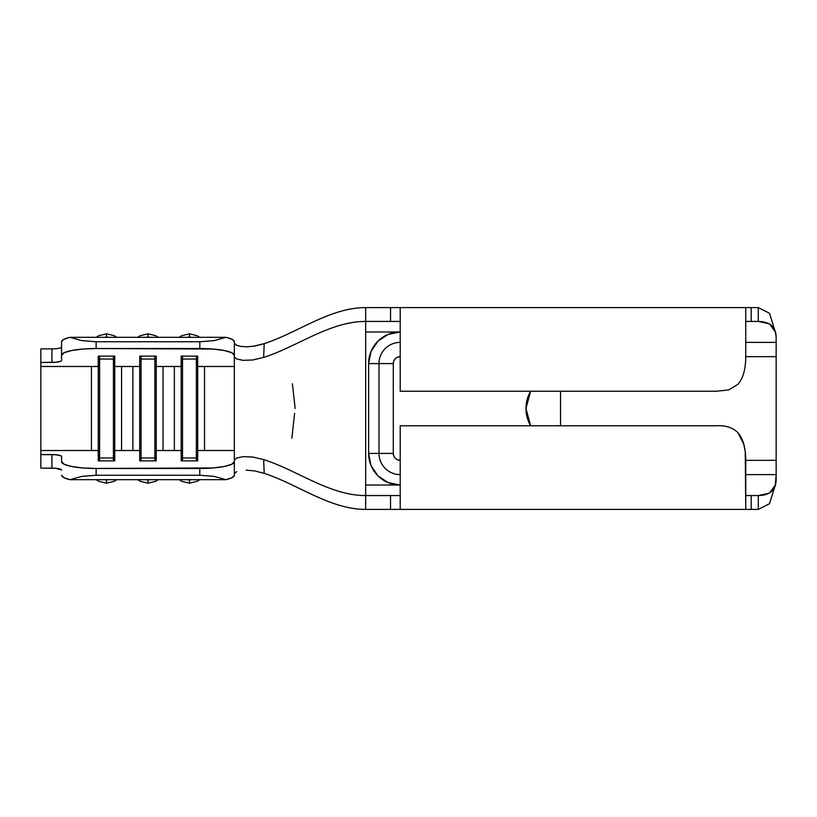 <?xml version="1.0" encoding="UTF-8"?>
<svg xmlns="http://www.w3.org/2000/svg" width="817" height="817" viewBox="0 0 817 817"><rect width="100%" height="100%" fill="white"/><g stroke="black" fill="none" stroke-linecap="round" stroke-linejoin="round"><path stroke-width="1.23" d="M147.969 483.123L147.969 479.865A12.439 12.194 0 0 1 145.783 479.681M145.783 337.319A12.439 12.194 180 0 1 147.969 337.135L147.969 333.796L147.969 337.135L150.175 337.319M189.432 483.123L189.432 479.865A12.439 12.194 0 0 1 187.246 479.681M187.246 337.319A12.439 12.194 180 0 1 189.432 337.135L189.432 333.796L189.432 337.135L191.638 337.319A12.439 12.194 180 0 0 189.432 337.135L187.216 337.319M106.506 483.123L106.506 479.865A12.439 12.194 0 0 1 104.321 479.681M104.321 337.319A12.439 12.194 180 0 1 106.506 337.135L106.506 333.796L106.506 337.135L108.712 337.319M40.85 371.755L40.85 348.869L51.91 348.869L51.91 362.421L51.91 348.869L40.85 348.869L40.85 362.421L51.91 362.421A9.671 1.889 0 0 0 61.581 360.532L61.581 341.741L61.581 355.293L64.216 352.709L71.702 350.513L82.915 349.043L96.14 348.532L213.023 349.043L224.226 350.513L231.722 352.709L234.346 355.293L234.346 366.486L197.683 366.486L234.346 366.486L234.346 475.259L234.346 460.155L234.346 461.707L231.722 464.291L224.226 466.487L213.023 467.957L96.14 468.468L82.915 467.957L71.702 466.487L64.216 464.291L61.581 461.707L61.581 456.468L60.846 455.743L55.607 454.722L40.85 454.579L40.85 450.514L98.254 450.514L98.254 460.89L114.758 460.89L114.758 450.514L139.717 450.514L139.717 460.89L156.221 460.89L156.221 450.514L181.18 450.514L181.18 460.89L197.683 460.89L197.683 450.514L234.346 450.514L197.683 450.514L197.683 356.11L181.18 356.11L181.18 450.514L156.221 450.514L156.221 366.486L181.18 366.486L156.221 366.486L156.221 356.11L139.717 356.11L139.717 450.514L114.758 450.514L114.758 366.486L139.717 366.486L114.758 366.486L114.758 356.11L98.254 356.11L98.254 450.514L40.85 450.514L40.85 366.486L98.254 366.486L40.85 366.486L40.85 362.421L55.607 362.278L60.846 361.257L61.581 360.532L61.581 355.293A34.549 6.761 0 0 1 96.14 348.532L96.14 341.751L199.797 341.751L199.797 348.532L96.14 348.532L96.14 341.751L81.751 340.597L69.986 337.319L225.952 337.319L214.177 340.597L199.797 341.751L96.14 341.751L81.751 340.597L69.986 337.319L63.746 339.382L61.581 341.741A34.549 6.761 180 0 1 69.986 337.319L225.952 337.319L214.177 340.597L199.797 341.751L199.797 348.532A34.549 6.761 0 0 1 234.346 355.293L234.346 341.741L232.181 339.382L225.952 337.319A34.549 6.761 180 0 1 234.346 341.741L234.346 343.222L236.726 345.387M234.346 475.259A34.549 6.761 0 0 1 225.952 479.681L214.177 476.403L199.797 475.249L199.797 468.468L199.797 475.249L214.177 476.403L225.952 479.681L232.181 477.618L234.346 475.259L234.346 461.707A34.549 6.761 180 0 1 199.797 468.468L96.14 468.468L96.14 475.249L199.797 475.249L96.14 475.249L81.751 476.403L69.986 479.681L225.952 479.681L69.986 479.681A34.549 6.761 0 0 1 61.581 475.259L63.746 477.618L69.986 479.681L81.751 476.403L96.14 475.249L96.14 468.468A34.549 6.761 180 0 1 61.581 461.707L61.581 456.468A9.671 1.889 180 0 0 51.91 454.579L40.85 454.579L40.85 468.131L55.607 468.274L61.581 470.02A9.671 1.889 0 0 0 51.91 468.131L51.91 454.579L51.91 468.131L40.85 468.131L40.85 445.245M776.15 460.328L776.15 356.672L745.747 356.672L776.15 356.672L776.15 474.626L776.15 460.328L745.747 460.328L776.15 460.328M368.61 363.585A31.597 31.597 0 0 1 400.207 331.978L400.207 342.374A21.201 21.201 0 0 0 379.006 363.585L368.61 363.585L368.61 453.415L371.01 465.516L368.61 453.415L368.61 363.585L371.01 351.484L368.61 363.585L393.294 363.585A6.914 6.914 0 0 1 400.207 356.672L397.562 357.192L395.316 358.694L393.825 360.94L393.294 363.585L393.294 453.415L393.825 456.06L395.316 458.306L397.562 459.808L400.207 460.328A6.914 6.914 0 0 1 393.294 453.415L379.006 453.415A21.201 21.201 0 0 0 400.207 474.626L400.207 485.022L388.116 482.612L377.863 475.76L388.116 482.612L400.207 485.022L365.659 485.022L365.659 321.428L365.659 331.978L400.207 331.978L388.116 334.388L377.863 341.24L371.01 351.484L377.863 341.24M528.609 421.725L525.985 408.5L528.609 395.275L530.601 391.22A34.549 34.549 0 0 0 530.611 425.78L528.609 421.725L525.985 408.5L528.609 395.275M560.533 391.22L560.533 425.78L560.533 391.22M253.219 346.306L264.228 343.63C298.174 332.529 329.986 307.601 365.659 307.601C329.986 307.601 298.174 332.529 264.228 343.63L263.615 357.417L252.77 359.97L243.2 360.358L236.664 358.98L234.346 356.845L234.346 341.741M394.233 509.399L365.659 509.399C329.986 509.399 298.174 484.471 264.228 473.37C298.174 484.471 329.986 509.399 365.659 509.399L365.659 321.428C329.813 321.428 297.797 346.479 263.615 357.417C297.797 346.479 329.813 321.428 365.659 321.428L365.659 307.601L394.233 307.601M236.736 471.613L234.346 473.778M51.91 348.869A9.671 1.889 180 0 0 61.581 346.98L60.836 347.705M154.873 457.969L141.055 457.969L141.055 460.89L139.717 450.514L139.717 460.89L156.221 460.89L156.221 450.514L154.873 460.89L154.873 457.969L141.055 457.969L141.055 359.031L154.873 359.031L154.873 457.969L154.873 359.031L156.221 366.486L156.221 450.514L154.873 457.969M139.717 366.486L141.055 359.031L141.055 457.969L139.717 450.514L139.717 356.11L156.221 356.11L156.221 366.486L154.873 359.031L141.055 359.031L139.717 366.486M141.055 356.11L141.055 359.031L141.055 356.11M154.873 356.11L154.873 359.031L154.873 356.11M163.043 366.486L163.043 450.514M132.885 450.514L132.885 366.486M145.753 479.681L150.175 479.681M145.753 337.319L147.969 337.135A12.439 12.194 180 0 1 150.144 337.319M113.41 457.969L99.592 457.969L99.592 460.89L98.254 450.514L98.254 460.89L114.758 460.89L114.758 450.514L113.41 460.89L113.41 457.969L99.592 457.969L99.592 359.031L113.41 359.031L113.41 457.969L113.41 359.031L114.758 366.486L114.758 450.514L113.41 457.969M98.254 366.486L99.592 359.031L99.592 457.969L98.254 450.514L98.254 356.11L114.758 356.11L114.758 366.486L113.41 359.031L99.592 359.031L98.254 366.486M99.592 356.11L99.592 359.031L99.592 356.11M113.41 356.11L113.41 359.031L113.41 356.11M196.346 457.969L182.518 457.969L182.518 460.89L181.18 450.514L181.18 460.89L197.683 460.89L197.683 450.514L196.346 460.89L196.346 457.969L182.518 457.969L182.518 359.031L196.346 359.031L196.346 457.969L196.346 359.031L197.683 366.486L197.683 450.514L196.346 457.969M181.18 366.486L182.518 359.031L182.518 457.969L181.18 450.514L181.18 356.11L197.683 356.11L197.683 366.486L196.346 359.031L182.518 359.031L181.18 366.486M182.518 356.11L182.518 359.031L182.518 356.11M196.346 356.11L196.346 359.031L196.346 356.11M121.58 366.486L121.58 450.514M91.422 450.514L91.422 366.486M104.29 479.681L108.712 479.681M104.29 337.319L106.506 337.135A12.439 12.194 180 0 1 108.681 337.319M204.505 366.486L204.505 450.514M174.358 450.514L174.358 366.486M187.216 479.681L191.638 479.681A12.439 12.194 0 0 1 189.432 479.865L189.432 483.204L181.629 481.284L179.148 479.681M106.506 333.877L98.694 335.716L96.212 337.319M108.681 479.681A12.439 12.194 0 0 1 106.506 479.865L106.506 483.204L98.694 481.284L96.212 479.681M189.432 333.877L181.629 335.716L179.148 337.319M147.969 333.877L140.167 335.716L137.675 337.319M150.144 479.681A12.439 12.194 0 0 1 147.969 479.865L147.969 483.204L140.167 481.284L137.675 479.681M235.909 344.999L240.412 346.398L247.275 346.847L255.445 345.928L264.228 343.63L263.615 357.417L252.77 359.97L243.2 360.358L236.664 358.98L234.346 356.845L234.346 366.486M234.346 412.769L234.346 460.155L236.664 458.02L243.2 456.642L252.78 457.03L263.615 459.583C297.797 470.521 329.813 495.572 365.659 495.572C329.813 495.572 297.797 470.521 263.615 459.583L264.228 473.37L254.833 470.96L246.193 470.143M371.01 465.516L377.863 475.76M400.207 425.78L716.591 425.78C725.629 425.238 732.726 427.536 737.894 432.673C743.082 438.709 745.696 447.92 745.747 460.318L745.747 509.399L400.207 509.399L400.207 425.78L400.207 509.399L745.747 509.399L745.247 451.781L743.746 444.091L737.894 432.673C732.706 427.516 725.608 425.218 716.591 425.78L400.207 425.78M745.747 495.572L751.201 495.572L751.201 509.399L745.747 509.399M747.218 495.572L758.299 495.572L758.299 509.399L758.299 495.572L751.201 495.572L751.201 509.399L758.299 509.399L747.218 509.399M365.659 495.572L365.659 485.022L365.659 495.572L390.536 495.572L390.536 509.399L365.659 509.399L365.659 495.572L394.233 495.572M745.747 307.601L745.747 356.682L745.747 307.601L400.207 307.601L400.207 391.22L716.591 391.22L728.621 389.923L716.591 391.22L400.207 391.22L400.207 307.601L751.201 307.601L751.201 321.428L745.747 321.428M747.218 307.601L758.299 307.601L758.299 321.428L751.201 321.428L758.299 321.428L758.299 307.601L751.201 307.601L751.201 321.428L747.218 321.428M394.233 321.428L365.659 321.428L365.659 307.601L390.536 307.601L390.536 321.428L365.659 321.428M397.562 459.808L395.316 458.306M393.825 456.06L393.294 453.415L393.294 363.585L379.006 363.585L379.006 453.415L368.61 453.415L379.006 453.415A21.201 21.201 0 0 0 400.207 474.626M776.15 342.374L776.15 356.672L776.15 342.374L745.747 342.374L776.15 342.374L776.15 336.686L776.15 342.374M758.299 321.428L769.553 323.889L775.323 331.978L776.15 336.686C775.721 326.718 769.767 321.632 758.299 321.428M775.302 331.886L769.512 313.268L758.299 307.601M400.207 331.978L365.659 331.978M728.621 389.923L737.894 384.327C743.082 378.394 745.696 369.182 745.747 356.682M745.747 474.626L776.15 474.626L775.323 485.022L769.553 493.111L758.299 495.572C769.767 495.368 775.721 490.282 776.15 480.314L776.15 474.626L745.747 474.626M758.299 509.399L769.512 503.732L775.302 485.114M776.15 461.013L776.15 474.156M365.659 485.022L400.207 485.022A31.597 31.597 0 0 1 368.61 453.415M400.207 342.374A21.201 21.201 0 0 0 379.006 363.585L379.006 453.415L393.294 453.415M294.61 413.392L291.853 438.218M292.394 383.684L295.151 408.5M234.346 460.155L236.664 458.02L243.2 456.642L252.78 457.03L263.615 459.583L264.228 473.37M400.207 509.399L390.536 509.399L390.536 495.572L400.207 495.572M400.207 321.428L390.536 321.428L390.536 307.601L400.207 307.601M530.611 391.22A34.549 34.549 0 0 0 525.985 408.5L530.611 391.22M525.985 408.5A34.549 34.549 0 0 0 530.611 425.78L525.985 408.5M106.506 333.796L114.309 335.716L116.79 337.319M106.506 483.204L114.309 481.284L116.79 479.681M189.432 333.796L197.234 335.716L199.716 337.319M189.432 483.204L197.234 481.284L199.716 479.681M147.969 333.796L155.771 335.716L158.253 337.319M147.969 483.204L155.771 481.284L158.253 479.681"/></g></svg>
